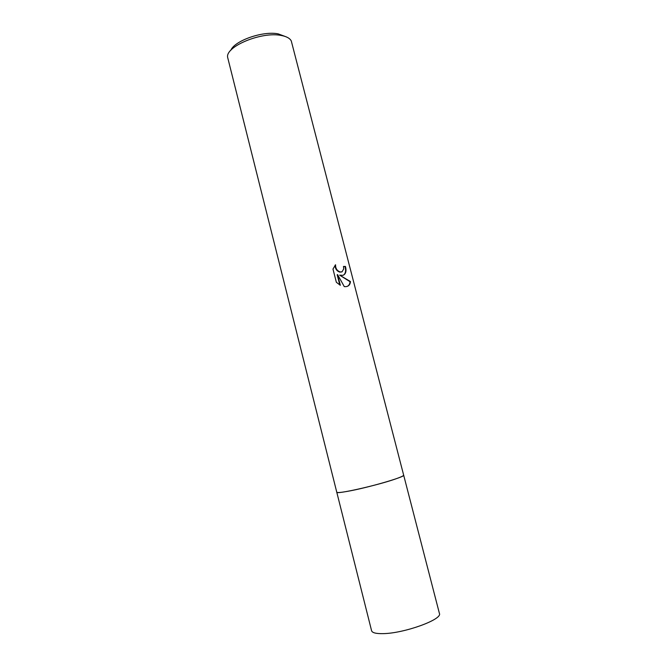 <?xml version="1.0" encoding="UTF-8"?>
<svg xmlns="http://www.w3.org/2000/svg" width="667" height="667" viewBox="0 0 667 667"><rect width="100%" height="100%" fill="white"/><g stroke="black" fill="none" stroke-linecap="round" stroke-linejoin="round"><path stroke-width="1" d="M395.431 478.989C377.005 485.484 335.509 494.756 336.768 492.188L336.76 492.146C335.101 494.847 376.872 485.543 395.431 478.998C400.992 477.063 403.735 475.779 403.66 475.137C405.911 476.763 366.783 488.077 346.932 491.446C340.428 492.588 337.035 492.83 336.768 492.196L227.589 57.154C225.738 46.281 261.889 31.374 281.182 35.459C286.493 36.435 289.853 38.252 291.271 40.929L403.643 475.096C403.835 475.738 401.1 477.03 395.431 478.998M342.971 275.329L339.645 275.163L350.458 281.541C350.192 284.609 348.674 286.318 345.89 286.652L344.264 286.602L337.585 274.596L340.337 285.284L336.36 282.291L332.975 269.084L335.543 264.749C335.493 268.484 337.068 270.885 340.27 271.953L342.063 271.811L343.738 268.859L343.463 266.45L345.456 266.441C346.665 271.152 345.831 274.112 342.971 275.329M285.209 36.468L278.189 33.867C262.981 30.699 234.492 40.704 230.782 50.342M343.197 275.263C345.548 273.778 346.165 270.894 345.047 266.617L343.505 266.608M347.265 286.376C348.949 285.526 349.875 283.967 350.042 281.707L339.645 275.163M341.821 271.903L339.862 272.119C336.793 271.135 335.209 268.834 335.092 265.233M339.811 284.992L337.177 274.762L337.585 274.596M350.042 281.707L350.458 281.541M403.66 475.146L439.411 613.432C442.813 619.418 403.802 633.558 382.808 633.633C375.955 633.742 372.211 632.775 371.586 630.724L336.768 492.196"/></g></svg>
